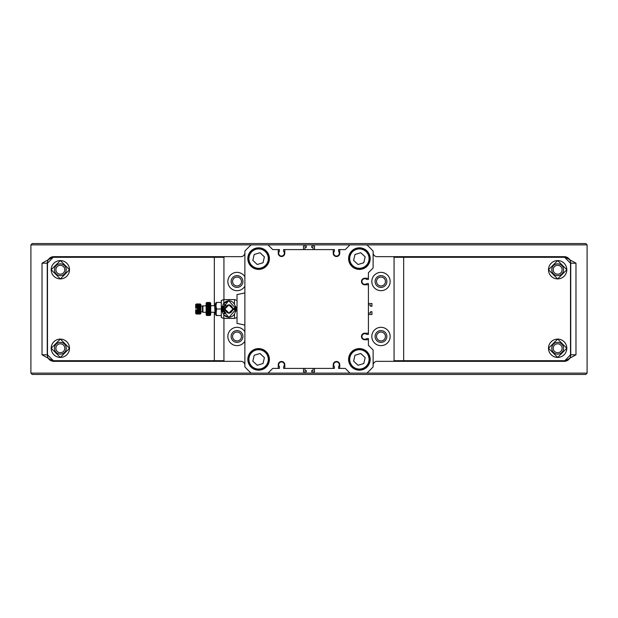<?xml version="1.0" encoding="UTF-8"?>
<svg xmlns="http://www.w3.org/2000/svg" width="618" height="618" viewBox="0 0 618 618"><rect width="100%" height="100%" fill="white"/><g stroke="black" fill="none" stroke-linecap="round" stroke-linejoin="round"><path stroke-width="0.93" d="M30.9 373.125L587.1 373.125L585.794 374.438L32.206 374.438L30.9 373.125L30.9 244.875L32.206 243.562L585.794 243.562L587.1 244.875L30.9 244.875M587.1 373.125L587.1 244.875M244.875 365.277A3.924 3.924 0 0 0 240.95 361.345L53.743 361.345L42.024 354.802L42.024 263.198L53.743 256.655L240.95 256.655A3.924 3.924 0 0 0 244.875 252.723M373.125 252.723A3.924 3.924 0 0 0 377.05 256.655L564.257 256.655L575.976 263.198L575.976 354.802L564.257 361.345L377.05 361.345A3.924 3.924 0 0 0 373.125 365.277M562.102 269.742A4.45 4.45 0 0 0 557.652 265.292A4.45 4.45 0 0 0 553.203 269.742A4.45 4.45 0 0 0 557.652 274.191A4.45 4.45 0 0 0 562.102 269.742M562.102 348.258A4.45 4.45 0 0 0 557.652 343.809A4.45 4.45 0 0 0 553.203 348.258A4.45 4.45 0 0 0 557.652 352.708A4.45 4.45 0 0 0 562.102 348.258M64.797 269.742A4.45 4.45 0 0 0 60.348 265.292A4.45 4.45 0 0 0 55.898 269.742A4.45 4.45 0 0 0 60.348 274.191A4.45 4.45 0 0 0 64.797 269.742M64.797 348.258A4.45 4.45 0 0 0 60.348 343.809A4.45 4.45 0 0 0 55.898 348.258A4.45 4.45 0 0 0 60.348 352.708A4.45 4.45 0 0 0 64.797 348.258M564.613 257.304L564.195 256.655A6.543 6.543 0 0 1 570.738 263.198L570.738 354.802A6.543 6.543 0 0 1 564.195 361.345L570.499 354.802L570.499 263.198L564.613 257.304L394.068 257.304L394.068 360.696L564.613 360.696M53.387 360.696L53.805 361.345A6.543 6.543 0 0 1 47.262 354.802L47.262 263.198A6.543 6.543 0 0 1 53.805 256.655L47.501 263.198L47.501 354.802L53.387 360.696L223.932 360.696L223.932 318.424M563.546 348.258A5.886 5.886 0 0 0 557.652 342.372A5.886 5.886 0 0 0 551.766 348.258A5.886 5.886 0 0 0 557.652 354.153A5.886 5.886 0 0 0 563.546 348.258M548.49 348.258L557.652 339.097L566.814 348.258A9.162 9.162 0 0 0 557.652 339.097A9.162 9.162 0 0 0 548.49 348.258A9.162 9.162 0 0 0 557.652 357.42A9.162 9.162 0 0 0 566.814 348.258L557.652 357.42L548.49 348.258M563.546 269.742A5.886 5.886 0 0 0 557.652 263.847A5.886 5.886 0 0 0 551.766 269.742A5.886 5.886 0 0 0 557.652 275.628A5.886 5.886 0 0 0 563.546 269.742M548.49 269.742L557.652 260.58L566.814 269.742A9.162 9.162 0 0 0 557.652 260.58A9.162 9.162 0 0 0 548.49 269.742A9.162 9.162 0 0 0 557.652 278.903A9.162 9.162 0 0 0 566.814 269.742L557.652 278.903L548.49 269.742M66.234 348.258A5.886 5.886 0 0 0 60.348 342.372A5.886 5.886 0 0 0 54.454 348.258A5.886 5.886 0 0 0 60.348 354.153A5.886 5.886 0 0 0 66.234 348.258M51.186 348.258L60.348 339.097L69.51 348.258A9.162 9.162 0 0 0 60.348 339.097A9.162 9.162 0 0 0 51.186 348.258A9.162 9.162 0 0 0 60.348 357.42A9.162 9.162 0 0 0 69.51 348.258L60.348 357.42L51.186 348.258M66.234 269.742A5.886 5.886 0 0 0 60.348 263.847A5.886 5.886 0 0 0 54.454 269.742A5.886 5.886 0 0 0 60.348 275.628A5.886 5.886 0 0 0 66.234 269.742M51.186 269.742L60.348 260.58L69.51 269.742A9.162 9.162 0 0 0 60.348 260.58A9.162 9.162 0 0 0 51.186 269.742A9.162 9.162 0 0 0 60.348 278.903A9.162 9.162 0 0 0 69.51 269.742L60.348 278.903L51.186 269.742M385.431 336.486A4.45 4.45 0 0 0 380.982 332.036A4.45 4.45 0 0 0 376.532 336.486A4.45 4.45 0 0 0 380.982 340.935A4.45 4.45 0 0 0 385.431 336.486M241.468 336.486A4.45 4.45 0 0 0 237.018 332.036A4.45 4.45 0 0 0 232.569 336.486A4.45 4.45 0 0 0 237.018 340.935A4.45 4.45 0 0 0 241.468 336.486M241.468 281.514A4.45 4.45 0 0 0 237.018 277.065A4.45 4.45 0 0 0 232.569 281.514A4.45 4.45 0 0 0 237.018 285.964A4.45 4.45 0 0 0 241.468 281.514M385.431 281.514A4.45 4.45 0 0 0 380.982 277.065A4.45 4.45 0 0 0 376.532 281.514A4.45 4.45 0 0 0 380.982 285.964A4.45 4.45 0 0 0 385.431 281.514M223.932 299.575L223.932 257.304L53.387 257.304M47.501 263.198L47.262 263.198C47.586 259.251 49.764 257.073 53.805 256.655M53.805 361.345C49.795 360.935 47.609 358.749 47.262 354.802L42.024 354.802M564.195 256.655C568.205 257.065 570.391 259.251 570.738 263.198L570.499 263.198M575.976 354.802L570.738 354.802C570.414 358.749 568.236 360.927 564.195 361.345M303.5 249.587L303.5 246.049L306.25 246.049L306.25 247.494L304.944 247.494L304.944 249.587M313.056 249.587L313.056 247.494L311.75 247.494L311.75 246.049L314.5 246.049L314.5 249.587M314.5 368.413L314.5 371.951L311.75 371.951L311.75 370.506L313.056 370.506L313.056 368.413M304.944 368.413L304.944 370.506L306.25 370.506L306.25 371.951L303.5 371.951L303.5 368.413M368.413 303.5L371.951 303.5L371.951 306.25L370.506 306.25L370.506 304.944L368.413 304.944M368.413 313.056L370.506 313.056L370.506 311.75L371.951 311.75L371.951 314.5L368.413 314.5M336.486 256.061A2.812 2.812 0 0 1 334.392 251.371L334.392 249.587L333.21 249.587L333.21 253.249A3.275 3.275 0 0 0 336.486 256.524A3.275 3.275 0 0 0 339.753 253.249L339.753 249.587L338.579 249.587L338.579 251.371A2.812 2.812 0 0 1 336.486 256.061M281.514 256.061A2.812 2.812 0 0 1 279.421 251.371L279.421 249.587L278.247 249.587L278.247 253.249A3.275 3.275 0 0 0 281.514 256.524A3.275 3.275 0 0 0 284.79 253.249L284.79 249.587L283.608 249.587L283.608 251.371A2.812 2.812 0 0 1 281.514 256.061M364.751 333.666A2.812 2.812 0 0 1 366.628 334.392L368.413 334.392L368.413 333.21L364.751 333.21A3.275 3.275 0 0 0 361.476 336.486A3.275 3.275 0 0 0 364.751 339.753L368.413 339.753L368.413 338.579L366.628 338.579A2.812 2.812 0 0 1 361.939 336.486A2.812 2.812 0 0 1 364.751 333.666M364.751 278.703A2.812 2.812 0 0 1 366.628 279.421L368.413 279.421L368.413 278.247L364.751 278.247A3.275 3.275 0 0 0 361.476 281.514A3.275 3.275 0 0 0 364.751 284.79L368.413 284.79L368.413 283.608L366.628 283.608A2.812 2.812 0 0 1 361.939 281.514A2.812 2.812 0 0 1 364.751 278.703M283.608 368.413L284.79 368.413L284.79 364.751A3.275 3.275 0 0 0 281.514 361.476A3.275 3.275 0 0 0 278.247 364.751L278.247 368.413L279.421 368.413L279.421 366.628A2.812 2.812 0 0 1 279.56 362.727A2.812 2.812 0 0 1 283.469 362.727A2.812 2.812 0 0 1 283.608 366.628L283.608 368.413M333.21 368.413L334.392 368.413L334.392 366.628A2.812 2.812 0 0 1 334.531 362.727A2.812 2.812 0 0 1 338.44 362.727A2.812 2.812 0 0 1 338.579 366.628L338.579 368.413L339.753 368.413L339.753 364.751A3.275 3.275 0 0 0 336.486 361.476A3.275 3.275 0 0 0 333.21 364.751L333.21 368.413L284.79 368.413M244.875 325.068L237.018 323.399L237.018 294.601L244.875 292.932M390.143 336.486A9.162 9.162 0 0 0 380.982 327.324A9.162 9.162 0 0 0 371.82 336.486A9.162 9.162 0 0 0 380.982 345.647A9.162 9.162 0 0 0 390.143 336.486M386.868 336.486A5.886 5.886 0 0 0 380.982 330.591A5.886 5.886 0 0 0 375.087 336.486A5.886 5.886 0 0 0 380.982 342.372A5.886 5.886 0 0 0 386.868 336.486M390.143 281.514A9.162 9.162 0 0 0 380.982 272.353A9.162 9.162 0 0 0 371.82 281.514A9.162 9.162 0 0 0 380.982 290.676A9.162 9.162 0 0 0 390.143 281.514M386.868 281.514A5.886 5.886 0 0 0 380.982 275.628A5.886 5.886 0 0 0 375.087 281.514A5.886 5.886 0 0 0 380.982 287.409A5.886 5.886 0 0 0 386.868 281.514M244.875 276.802A9.162 9.162 0 0 0 227.857 281.514A9.162 9.162 0 0 0 244.875 286.234M242.913 281.514A5.886 5.886 0 0 0 237.018 275.628A5.886 5.886 0 0 0 231.132 281.514A5.886 5.886 0 0 0 237.018 287.409A5.886 5.886 0 0 0 242.913 281.514M244.875 331.766A9.162 9.162 0 0 0 227.857 336.486A9.162 9.162 0 0 0 244.875 341.198M242.913 336.486A5.886 5.886 0 0 0 237.018 330.591A5.886 5.886 0 0 0 231.132 336.486A5.886 5.886 0 0 0 237.018 342.372A5.886 5.886 0 0 0 242.913 336.486M394.068 257.304L393.411 256.655M393.411 361.345L394.068 360.696M224.589 256.655L223.932 257.304M223.932 360.696L224.589 361.345M258.618 370.182A10.8 10.8 0 0 0 269.409 359.382A10.8 10.8 0 0 0 258.618 348.591A10.8 10.8 0 0 0 247.818 359.382A10.8 10.8 0 0 0 258.618 370.182M258.618 269.409A10.8 10.8 0 0 0 269.409 258.618A10.8 10.8 0 0 0 258.618 247.818A10.8 10.8 0 0 0 247.818 258.618A10.8 10.8 0 0 0 258.618 269.409M359.382 370.182A10.8 10.8 0 0 0 370.182 359.382A10.8 10.8 0 0 0 359.382 348.591A10.8 10.8 0 0 0 348.591 359.382A10.8 10.8 0 0 0 359.382 370.182M359.382 269.409A10.8 10.8 0 0 0 370.182 258.618A10.8 10.8 0 0 0 359.382 247.818A10.8 10.8 0 0 0 348.591 258.618A10.8 10.8 0 0 0 359.382 269.409M349.989 373.125L345.277 368.413L339.753 368.413M284.79 249.587L333.21 249.587M268.011 244.875L272.723 249.587L278.247 249.587M366.868 244.875A86.373 86.373 0 0 1 373.125 251.132L373.125 268.011L368.413 272.723L368.413 278.247M368.413 284.79L368.413 333.21M366.868 373.125A86.373 86.373 0 0 0 373.125 366.868L373.125 349.989L368.413 345.277L368.413 339.753M251.132 244.875A86.373 86.373 0 0 0 244.875 251.132L244.875 366.868A86.373 86.373 0 0 0 251.132 373.125M339.753 249.587L345.277 249.587L349.989 244.875M278.247 368.413L272.723 368.413L268.011 373.125M255.574 349.363A10.467 10.467 0 0 0 248.598 362.426A10.467 10.467 0 0 0 261.653 369.402A10.467 10.467 0 0 0 268.637 356.347A10.467 10.467 0 0 0 255.574 349.363M255.798 350.12A9.687 9.687 0 0 0 249.348 362.202A9.687 9.687 0 0 0 261.429 368.652A9.687 9.687 0 0 0 267.88 356.571A9.687 9.687 0 0 0 255.798 350.12M264.396 357.629L259.985 353.496L254.199 355.257L252.832 361.144L257.243 365.269L263.029 363.515L264.396 357.629M356.347 248.598A10.467 10.467 0 0 0 349.363 261.653A10.467 10.467 0 0 0 362.426 268.637A10.467 10.467 0 0 0 369.402 255.574A10.467 10.467 0 0 0 356.347 248.598M356.571 249.348A9.687 9.687 0 0 0 350.12 261.429A9.687 9.687 0 0 0 362.202 267.88A9.687 9.687 0 0 0 368.652 255.798A9.687 9.687 0 0 0 356.571 249.348M365.168 256.856L360.757 252.731L354.971 254.485L353.604 260.371L358.015 264.504L363.801 262.743L365.168 256.856M356.347 349.363A10.467 10.467 0 0 0 349.363 362.426A10.467 10.467 0 0 0 362.426 369.402A10.467 10.467 0 0 0 369.402 356.347A10.467 10.467 0 0 0 356.347 349.363M356.571 350.12A9.687 9.687 0 0 0 350.12 362.202A9.687 9.687 0 0 0 362.202 368.652A9.687 9.687 0 0 0 368.652 356.571A9.687 9.687 0 0 0 356.571 350.12M365.168 357.629L360.757 353.496L354.971 355.257L353.604 361.144L358.015 365.269L363.801 363.515L365.168 357.629M255.574 248.598A10.467 10.467 0 0 0 248.598 261.653A10.467 10.467 0 0 0 261.653 268.637A10.467 10.467 0 0 0 268.637 255.574A10.467 10.467 0 0 0 255.574 248.598M255.798 249.348A9.687 9.687 0 0 0 249.348 261.429A9.687 9.687 0 0 0 261.429 267.88A9.687 9.687 0 0 0 267.88 255.798A9.687 9.687 0 0 0 255.798 249.348M264.396 256.856L259.985 252.731L254.199 254.485L252.832 260.371L257.243 264.504L263.029 262.743L264.396 256.856M228.907 300.819C237.281 300.618 238.417 317.165 228.907 317.181C219.398 317.165 220.533 300.618 228.907 300.819L236.107 309L228.907 317.505L223.816 315.018L223.832 318.424L234.508 318.424L234.508 314.346M224.519 309C227.509 303.438 230.429 303.438 233.295 309C230.429 314.57 227.509 314.57 224.519 309M228.907 313.056L224.852 309L228.907 304.944L232.963 309L228.907 313.056A4.056 4.056 0 0 0 231.109 312.407M224.179 307.185L224.257 307.671L224.396 306.945L223.507 306.713L223.33 307.378L223.731 307.123M223.052 307.671L223.561 307.81L222.913 307.254L223.917 307.525M224.303 313.666L224.125 312.847L224.643 313.542L224.543 312.917A0.456 0.456 0 0 1 224.527 312.546L225.632 312.6L225.485 313.341L224.96 312.546L225.114 313.171A0.456 0.456 0 0 1 225.153 313.426L225.099 313.612M235.767 306.412A7.331 7.331 0 0 1 235.767 311.588M222.047 311.588A7.331 7.331 0 0 1 222.047 306.412M237.018 300.495L234.508 299.575L223.832 299.575L223.832 302.967M237.018 317.505L234.508 318.424M223.832 318.424L221.314 317.505L221.314 300.495L223.832 299.575M216.532 302.457L215.952 302.457L215.952 312.275L216.532 315.543L215.952 315.543L216.532 309L215.952 305.725L216.532 302.457L221.182 302.457L221.314 303.415M232.708 310.406A4.056 4.056 0 0 0 232.901 308.282M231.032 305.539A4.056 4.056 0 0 0 228.907 304.944M215.952 314.238L215.033 314.238L215.033 303.762L215.952 303.762M215.033 303.762L214.639 304.156L215.033 314.238M210.715 305.725L214.639 305.725M210.715 312.275L214.639 312.275M200.904 306.188L206.134 305.725M202.928 305.725L202.928 312.275L206.134 312.275M210.058 302.488L210.715 303.114L210.715 314.763L210.058 315.504L206.791 315.512L206.134 314.886L206.134 303.114L206.791 302.488L210.058 302.496L206.791 302.488M206.791 308.938L210.058 309.062L206.791 308.938L206.134 308.382L206.791 307.694L210.058 307.694L206.134 307.177L206.791 306.397L210.058 306.397L206.134 306.057L206.791 305.199L210.058 305.199L206.134 305.06L206.791 304.18L210.058 304.095L206.134 304.234L206.791 303.361L210.058 303.307L206.134 303.623L206.791 302.797L210.058 302.797L210.715 303.623L210.058 303.307M202.472 306.188L202.472 311.812L202.928 312.275M200.904 311.812L202.472 311.812M200.247 307.478L200.665 308.127L195.667 308.212L195.667 304.612L196.323 303.963L200.247 303.963L200.904 304.612L200.904 313.388L200.247 314.037L196.323 314.037L200.247 314.037L200.665 313.581L196.323 313.921L195.898 313.419L196.323 313.62L195.898 313.048L196.323 313.102L195.898 312.492L196.323 312.399L195.898 311.789L196.323 310.522L195.667 309.788L197.629 309.788L197.629 308.513L200.247 308.513L195.898 308.127L196.323 307.478L200.247 307.478L195.898 307.208L196.323 306.513L200.247 306.513L195.898 306.358L196.323 305.655L200.247 305.655L195.898 305.632L196.323 304.944L200.247 304.898L195.883 305.053L196.323 304.411L200.247 304.38L195.867 304.651L196.323 304.079L200.247 304.064L195.86 304.442L196.323 303.963L200.247 304.064M200.572 313.419L200.247 313.921M200.402 313.048L200.247 313.589L196.323 313.589M195.898 312.492L200.665 312.368L200.247 313.056L196.323 313.056M196.323 311.549L200.665 311.642L195.898 311.642L200.665 311.642L200.247 312.345L196.323 312.345M196.323 310.591L200.665 310.792L196.323 310.522M197.629 309.564L200.665 309.873L195.898 310.051L200.665 309.873L200.247 310.522M200.247 306.513L200.665 307.038L195.898 307.038L200.665 307.038L200.247 307.409M200.247 305.655L200.665 306.211L195.898 306.211L200.247 306.451M200.247 304.944L200.672 305.632L200.247 305.601M200.247 304.411L200.688 305.053L200.247 304.898M200.247 304.079L200.696 304.651L200.247 304.38M196.323 313.921L195.667 313.388L195.667 309.788M223.052 304.056L228.907 300.495L221.707 309L228.907 317.505M234.508 303.654L234.508 299.575M224.882 311.789L222.974 311.634L224.234 310.414L224.882 311.789M224.264 305.794L223.631 306.18L224.264 305.794M223.229 308.15L224.257 307.671L222.565 307.231L223.036 306.667A0.564 0.564 0 0 1 223.307 306.659L222.913 307.254M224.875 313.813L224.388 313.735L224.875 313.813M222.403 308.807L224.064 308.722L223.052 309.718L224.133 310.012L222.472 310.105L223.461 309.108L222.403 308.807M224.952 306.157L224.411 304.319L226.003 305.06L224.952 306.157M234.755 309.417L234.624 309.548A0.734 0.734 0 0 1 233.928 309.572L233.643 308.745L234.168 308.197L235.435 308.575L235.064 309.618L235.18 308.846L234.685 308.668L234.755 309.417M221.314 315.543L216.532 315.543M221.314 314.585L221.182 315.543M221.314 309.958L221.182 309L216.532 309M221.314 308.042L221.182 309M223.036 306.667L222.596 307.131M222.565 307.231L222.99 308.058M224.643 313.542L224.404 313.11M224.96 312.546L225.3 313.017L224.96 312.546M225.632 312.6L224.527 312.546M224.025 311.526L223.507 311.603L224.025 311.526M224.89 305.269L224.628 304.805L224.89 305.269M234.554 308.938L233.936 309.015L234.554 308.938M206.791 315.504L206.134 314.763L206.791 315.242L210.058 315.242L210.715 314.763L210.058 315.504M210.058 314.693L210.715 314.377L210.058 315.203L206.791 315.203L206.134 314.377L210.058 314.693L206.791 314.639L206.134 313.766L210.058 313.905L206.791 313.82L206.134 312.94L210.058 312.893L206.791 312.801L206.134 311.943L206.791 311.719L210.058 311.719L206.791 311.603L206.134 310.823L206.791 310.421L210.058 310.421L206.791 310.306L206.134 309.618L206.791 309.062M210.058 313.905L210.715 313.766L210.058 314.639M210.058 312.893L210.715 312.94L210.058 313.82M210.058 311.719L210.715 311.943L210.058 312.801M210.058 310.421L210.715 310.823L210.058 311.603M210.058 309.062L210.715 309.618L210.058 310.306M210.058 307.694L210.715 308.382L210.058 308.938M210.058 306.397L210.715 307.177L210.058 307.579M210.058 305.199L210.715 306.057L210.058 306.281M210.058 304.18L210.715 305.06L210.058 305.107M210.058 303.361L210.715 304.234L210.058 304.095M210.058 302.496L210.715 303.237L210.058 302.758L206.791 302.797M206.791 302.758L206.134 303.237L206.791 302.496M195.898 308.127L200.247 308.436M200.247 308.513L200.665 308.907L200.247 309.487L197.629 309.487M200.665 310.792L195.898 310.792L200.665 310.962L200.247 311.487L196.323 311.487M196.323 312.399L200.247 312.345M200.247 312.399L200.672 312.368M196.323 313.102L200.247 313.056M200.247 313.102L200.665 312.955M196.323 313.62L200.247 313.589M200.247 313.62L200.665 313.365M210.715 305.06L206.134 305.06M210.715 306.057L206.134 306.057M210.715 307.177L206.134 307.177M210.715 308.382L206.134 308.382M210.715 309.618L206.134 309.618M210.715 310.823L206.134 310.823M196.323 313.936L200.247 313.936M210.715 311.943L206.134 311.943M210.715 312.94L206.134 312.94M196.323 303.963L195.86 304.442M206.791 315.512L210.058 315.512M575.976 263.198L570.738 263.198M47.262 263.198L42.024 263.198M214.755 361.345L214.338 360.696L214.338 312.275M214.338 305.725L214.338 257.304L214.755 256.655M403.245 361.345L403.662 360.696L403.662 257.304L403.245 256.655M195.898 305.508L200.665 305.508M197.629 308.907L200.665 308.907M200.665 309.093L197.629 309.093"/></g></svg>
